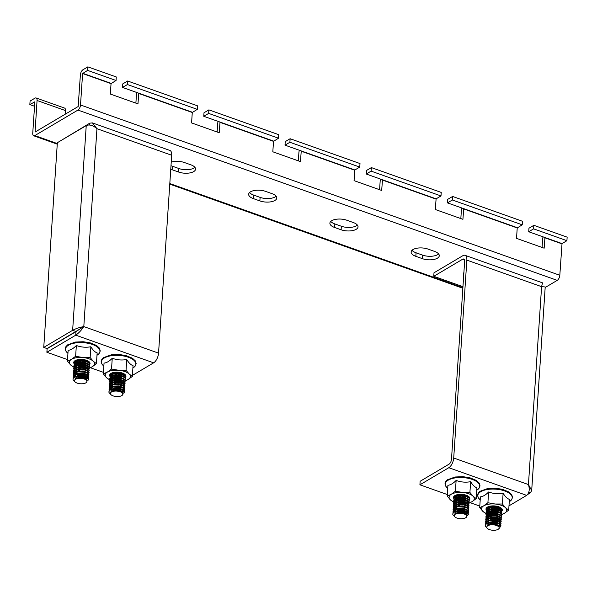 <?xml version="1.0" encoding="UTF-8"?>
<svg xmlns="http://www.w3.org/2000/svg" width="597" height="597" viewBox="0 0 597 597"><rect width="100%" height="100%" fill="white"/><g stroke="black" fill="none" stroke-linecap="round" stroke-linejoin="round"><path stroke-width="0.9" d="M461.884 208.002A4.142 2.007 -70.4 0 0 461.384 210.219L460.832 218.584M218.174 121.407A4.142 2.007 -70.4 0 0 217.674 123.624L217.121 131.989M136.937 92.55A4.142 2.007 -70.4 0 0 136.437 94.759L135.885 103.132M380.647 179.137A4.142 2.007 -70.4 0 0 380.147 181.354L379.595 189.719M299.41 150.272A4.142 2.007 -70.4 0 0 298.91 152.489L298.358 160.854M452.608 196.458L447.72 199.353L447.481 202.883L452.369 199.995L452.608 196.458L522.472 221.278L522.233 224.815L452.369 199.995M208.898 109.863L204.01 112.758L203.771 116.296L208.659 113.4L208.898 109.863L278.762 134.691L278.523 138.22L208.659 113.4M127.654 81.005L122.766 83.893L122.534 87.431L127.422 84.535L127.654 81.005L197.517 105.826L197.286 109.363L127.422 84.535M371.371 167.593L366.483 170.488L366.245 174.018L371.133 171.13L371.371 167.593L441.235 192.421L440.996 195.95L371.133 171.13M290.135 138.728L285.247 141.623L285.008 145.161L289.896 142.265L290.135 138.728L359.998 163.556L359.76 167.085L289.896 142.265M566.919 240.688L533.606 228.852L533.845 225.323L567.15 237.158L566.919 240.688L562.031 243.583L544.964 237.524L544.151 248.188L516.532 238.375L517.226 227.95L522.233 224.815M517.345 227.711L447.481 202.883M463.727 208.659L462.914 219.323L435.295 209.51L436.108 198.846L382.49 179.794L381.677 190.458L354.058 180.645L354.872 169.981L301.254 150.929L300.44 161.6L272.822 151.787L273.516 141.362L278.523 138.22M273.635 141.116L203.771 116.296M220.017 122.064L219.203 132.735L191.585 122.922L192.279 112.497L197.286 109.363M192.398 112.251L122.534 87.431M436.108 198.846L440.996 195.95M382.49 179.794L366.245 174.018M301.254 150.929L285.008 145.161M354.872 169.981L359.76 167.085M138.78 93.199L137.967 103.871L110.348 94.057L111.042 83.632L116.049 80.498L116.281 76.961L87.849 66.857L82.961 69.752A4.142 2.007 -70.4 0 0 80.386 74.841L78.17 106.535L35.066 132.056L37.059 100.49A4.142 2.007 -70.4 0 0 36.111 97.975A4.142 2.007 -70.4 0 0 34.969 98.162L30.081 101.057L29.85 104.587L34.835 101.811L32.745 133.258A4.142 2.007 109.6 0 0 33.693 135.78A4.142 2.007 109.6 0 0 34.835 135.586L77.938 110.072A4.142 2.007 109.6 0 0 80.513 104.982L82.602 73.528L87.617 70.394L87.849 66.857M116.049 80.498L87.617 70.394M562.031 243.583L559.814 275.277A4.142 2.007 109.6 0 1 557.24 280.366L545.173 287.508M34.544 106.259L29.85 104.587M36.111 97.975L64.543 108.072A4.142 2.007 109.6 0 1 65.491 110.594L65.252 114.184M194.906 167.332A10.843 4.769 3.8 0 1 178.869 168.518L172.369 166.212A10.843 4.769 3.8 0 1 170.996 165.645M276.142 196.197A10.843 4.769 3.8 0 1 260.105 197.383L253.606 195.07A10.843 4.769 3.8 0 1 249.546 192.555M357.379 225.062A10.843 4.769 3.8 0 1 341.342 226.248L334.842 223.935A10.843 4.769 3.8 0 1 330.783 221.42M438.616 253.926A10.843 4.769 3.8 0 1 422.579 255.113L416.079 252.8A10.843 4.769 3.8 0 1 412.02 250.285M543.121 236.867A4.142 2.007 -70.4 0 0 542.621 239.084L542.069 247.449M533.845 225.323L528.957 228.218L528.718 231.748L533.606 228.852M544.964 237.524L528.718 231.748M171.235 162.108A10.843 4.769 3.8 0 1 184.354 162.511L190.853 164.817A10.843 4.769 3.8 0 1 195.562 169.152A10.843 4.769 3.8 0 1 189.652 172.958A10.843 4.769 3.8 0 1 178.63 172.048L172.13 169.742A10.843 4.769 3.8 0 1 170.764 169.182M259.867 200.913L253.367 198.607A10.843 4.769 3.8 0 1 248.658 194.271A10.843 4.769 3.8 0 1 254.568 190.465A10.843 4.769 3.8 0 1 265.59 191.376L272.09 193.682A10.843 4.769 3.8 0 1 276.799 198.017A10.843 4.769 3.8 0 1 270.889 201.816A10.843 4.769 3.8 0 1 259.867 200.913L260.105 197.383M341.103 229.778L334.604 227.472A10.843 4.769 3.8 0 1 329.895 223.136A10.843 4.769 3.8 0 1 335.805 219.33A10.843 4.769 3.8 0 1 346.827 220.233L353.327 222.547A10.843 4.769 3.8 0 1 358.036 226.882A10.843 4.769 3.8 0 1 352.126 230.681A10.843 4.769 3.8 0 1 341.103 229.778L341.342 226.248M422.34 258.643L415.84 256.337A10.843 4.769 3.8 0 1 411.132 252.001A10.843 4.769 3.8 0 1 417.042 248.195A10.843 4.769 3.8 0 1 428.064 249.098L434.564 251.412A10.843 4.769 3.8 0 1 439.273 255.747A10.843 4.769 3.8 0 1 433.362 259.546A10.843 4.769 3.8 0 1 422.34 258.643L422.579 255.113M447.302 494.54L419.915 484.809L448.802 467.712A7.888 3.828 109.6 0 0 453.713 458.011L466.854 260.12A7.888 3.828 109.6 0 0 465.056 255.322L542.509 282.844L541.591 286.672L466.854 260.12M419.915 484.809L420.154 481.272L449.034 464.175A3.94 1.91 109.6 0 0 451.489 459.324L464.638 261.434A3.94 1.91 109.6 0 0 463.735 259.038A3.94 1.91 109.6 0 0 462.645 259.217L464.459 259.859M462.959 286.687L433.765 276.314L462.645 259.217M465.056 255.322A7.888 3.828 109.6 0 0 462.884 255.68L433.997 272.784L433.765 276.314M463.891 272.59A9.858 4.336 -176.2 0 0 463.339 273.881A9.858 4.336 -176.2 0 0 463.72 275.232M470.137 502.652L479.794 506.084M448.802 467.712L526.673 495.376L508.987 505.846M526.673 495.376C529.293 493.047 529.882 489.443 528.449 484.57L531.681 490.607L530.278 492.913L528.77 492.383M531.681 490.607L545.21 286.956L541.591 286.672L528.449 484.57L453.713 458.011M530.278 492.913L527.666 494.465M60.939 140.579L89.841 123.139L92.431 122.922L169.884 150.444A7.888 3.828 -70.4 0 1 171.69 155.25L158.548 353.14A7.888 3.828 -70.4 0 1 153.63 362.834L132.4 375.409M92.431 122.922L96.953 128.691C92.923 125.266 89.356 124.236 86.237 125.601L72.64 330.313L75.886 331.469L83.804 326.581C81.52 330.126 78.841 332.984 75.759 335.171L46.879 352.267L67.521 359.603M90.356 367.715L103.43 372.356M46.879 352.267L47.111 348.73L75.991 331.633L75.759 335.171L153.63 362.834M81.588 327.895L75.991 331.633M89.841 123.139L89.714 125.079M86.237 125.601L57.349 142.705L43.753 347.409L72.64 330.313C75.789 328.626 79.513 327.38 83.804 326.581L158.548 353.14M43.753 347.409L47.006 348.566L75.886 331.469M497.07 506.532L497.741 506.457M496.92 508.741L499.711 508.107M500.144 507.868L500.517 507.584M500.092 507.346L499.57 507.607M498.965 507.816L497.286 508.129L491.003 507.301M499.779 509.972A6.604 2.903 -176.2 0 0 500.793 508.793M501.331 511.062L501.928 509.995L500.838 508.286A6.604 2.903 -176.2 0 0 500.584 507.629M500.779 508.696L499.607 509.734M498.816 510.025L497.137 510.338L490.861 509.51M491.846 505.928L493.219 506.271M488.697 506.532L489.607 507.219M490.107 507.495L493.07 508.48M490.346 507.017L489.234 506.368L490.249 506.823M489.958 509.704L496.241 510.972A6.604 2.903 -176.2 0 0 497.1 510.868M487.025 508.629L487.704 506.95L487.921 507.95M488.115 508.256L489.458 509.428M489.936 509.092L488.488 508.069M488.764 507.525L491.316 506.532L496.376 506.405L499.913 507.637L500.838 508.286L496.704 506.823L490.741 506.928L488.219 507.786L487.786 506.913M501.637 514.383A12.619 5.552 -176.2 0 0 504.555 513.204L508.704 510.137L509.413 499.368C507.234 498.652 505.137 496.607 503.122 493.241L502.405 504.01L495.114 504.017L487.906 502.749L488.622 491.98C493.353 493.726 498.189 494.144 503.122 493.241M501.622 514.607L504.555 513.204A12.619 5.552 -176.2 0 0 505.51 507.711L502.405 504.01M487.906 502.749L483.757 505.816L479.697 507.607L480.406 496.838C483.048 496.547 485.786 494.928 488.622 491.98M486.309 510.092A8.179 3.597 3.8 0 1 487.152 507.278A8.179 3.597 3.8 0 1 490.622 506.069A8.179 3.597 3.8 0 1 501.39 508.219A8.179 3.597 3.8 0 1 501.577 511.413M496.241 510.972L497.189 511.174M497.689 512.95A8.179 3.597 3.8 0 1 489.174 512.099M488.644 511.875A8.179 3.597 3.8 0 1 487.159 510.995M486.928 510.801A8.179 3.597 3.8 0 1 486.339 510.144M497.495 512.263L491.003 511.666M490.212 511.39L488.234 510.323M487.928 510.069L487.115 508.95M479.697 507.607L482.801 511.308L486.204 513.786M486.794 513.927L488.137 514.233M488.831 514.375L493.197 515.002A12.619 5.552 -176.2 0 1 489.018 514.308M508.704 510.137L505.51 507.711A12.619 5.552 -176.2 0 0 495.114 504.017A12.619 5.552 -176.2 0 0 483.757 505.816A12.619 5.552 -176.2 0 0 482.801 511.308A12.619 5.552 -176.2 0 0 486.219 513.405M486.63 513.562A12.619 5.552 -176.2 0 0 488.361 514.136M499.973 509.539L499.517 509.681M498.48 509.913L491.286 509.435M490.107 509.032L489.04 508.54M500.077 507.346L499.405 507.54M498.622 507.704L491.428 507.226M495.637 530.143A6.209 2.731 -176.2 0 0 498.271 529.226A6.209 2.731 -176.2 0 0 497.54 525.935A6.209 2.731 -176.2 0 0 490.279 524.92A6.209 2.731 -176.2 0 0 487.465 528.509A6.209 2.731 -176.2 0 0 495.637 530.143M500.077 526.703L500.898 525.457L500.129 523.994L495.674 522.285L489.719 522.382L487.189 523.248L485.727 524.405L485.286 525.569A7.791 3.425 3.8 0 1 489.115 522.95L487.398 525.33L490.085 524.241L499.085 525.547L499.241 528.561L498.271 529.226M489.115 522.95L495.652 522.711L500.099 524.427L500.876 525.882L500.159 527.054M485.562 524.651L485.846 522.629L489.838 520.606L495.794 520.502L500.249 522.218L501.017 523.673L500.622 524.547M500.42 524.748L499.04 525.517M498.599 525.241L500.196 524.517M500.45 524.315L501.047 523.248L500.271 521.785L495.823 520.077L489.868 520.174L487.339 521.039L485.876 522.196L485.697 524.45M485.712 522.442L485.995 520.42L489.98 518.397L495.943 518.293L500.39 520.009L501.167 521.465L500.771 522.338M500.57 522.539L499.122 523.33M498.555 523.509L496.786 523.838L489.309 522.897M490.1 522.733L497.868 523.248M498.585 523.084L500.346 522.308M500.599 522.106L501.196 521.039L500.42 519.577L495.973 517.868L490.01 517.965L487.48 518.83L486.025 519.987L485.846 522.241M485.854 520.233L486.137 518.211L490.13 516.189L496.092 516.084L500.54 517.8L501.316 519.256L500.92 520.129M498.704 521.3L496.928 521.629L489.458 520.688M490.249 520.524L498.01 521.039M498.726 520.875L499.995 520.397M500.741 519.897L501.338 518.83L500.57 517.368L496.114 515.659L490.159 515.756L487.63 516.621L486.167 517.778L485.995 520.032M486.003 518.024L486.286 516.002L490.279 513.98L496.234 513.875L500.689 515.592L501.458 517.047L501.062 517.92M498.846 519.091L497.077 519.42M490.398 518.323L498.159 518.83M499.077 518.606L500.144 518.189M500.89 517.689L501.487 516.621L500.711 515.166L496.264 513.45L490.309 513.554L487.779 514.413L486.316 515.569L486.137 517.823M486.152 515.815L486.436 513.793L490.421 511.771L496.383 511.666L500.831 513.383L501.607 514.838L501.211 515.711M498.995 516.883L497.226 517.211M497.256 516.786L498.308 516.621M499.226 516.398L500.286 515.98M501.04 515.48L501.637 514.413L500.861 512.957L496.413 511.241L490.45 511.345L487.921 512.204L486.465 513.36L486.286 515.614M486.294 513.607L486.577 511.584L490.57 509.562L496.532 509.465L500.98 511.174L501.756 512.629L501.361 513.502M499.144 514.674L497.368 515.01M501.749 512.42L500.689 510.495L496.555 509.032L490.6 509.137L488.07 509.995L486.607 511.151L486.428 513.405M486.443 511.398L486.727 509.375L490.719 507.353L496.674 507.256L501.129 508.965L501.898 510.428L501.502 511.293M499.517 511.98L500.584 511.562M487.465 528.509L485.398 526.308A7.791 3.425 3.8 0 1 485.279 525.599L485.286 525.524M486.585 523.614L485.816 522.666M488.518 522.562L487.786 522.166M488.383 522.621L487.003 521.636M488.667 520.353L487.936 519.957M488.533 520.412L487.152 519.427M486.876 519.196L486.107 518.248M486.271 518.047L487.182 518.994M487.495 519.233L489.182 520.136M488.988 518.226L487.301 517.218M487.025 516.987L486.257 516.039M486.421 515.838L487.324 516.786M487.645 517.024L489.63 518.054M489.137 516.017L487.443 515.01M487.167 514.778L486.406 513.83M486.57 513.629L487.473 514.584M487.794 514.815L489.779 515.845M489.286 513.808L487.592 512.801M487.316 512.569L486.548 511.622M489.212 507.263L486.756 508.942L486.577 511.196M486.712 511.42L487.622 512.375M487.936 512.607L489.928 513.636M490.689 513.905L497.398 514.577M497.517 512.801L490.047 511.853M489.428 511.599L487.928 510.48M487.398 525.33L488.01 524.942M488.055 524.92L490.144 524.203L495.197 524.076L498.898 525.42M487.189 523.248L490.286 521.994L495.346 521.868L499.279 523.412M499.749 524.151L499.07 525.532M486.868 523.427L486.965 521.659M487.339 521.039L490.435 519.786L495.495 519.659L499.42 521.211M499.89 521.942L499.167 523.36M498.749 523.599L495.786 524.27M491.824 523.957L489.047 523.002M488.197 522.494L487.197 521.524M487.018 521.218L487.107 519.45M488.033 518.569L490.585 517.577L495.637 517.45L500.099 519.33M500.04 519.733L499.316 521.151M498.898 521.39L496.249 522.032M488.346 520.285L487.346 519.315M487.159 519.009L487.256 517.241M488.174 516.36L490.727 515.368L495.786 515.241L500.249 517.121M500.189 517.524L499.51 518.912M499.04 519.181L496.391 519.83M488.801 518.286L487.488 517.106M487.309 516.801L487.406 515.032M488.324 514.151L490.876 513.159L495.935 513.032L499.861 514.584M500.331 515.315L499.607 516.733M499.189 516.972L496.54 517.621M492.264 517.33L489.436 516.353M488.95 516.077L487.637 514.898M487.458 514.592L487.548 512.823M488.473 511.942L491.025 510.95L496.077 510.823L500.01 512.375M500.48 513.107L499.801 514.495M499.338 514.763L496.689 515.412M492.406 515.121L489.585 514.144M489.1 513.868L487.786 512.689M487.6 512.383L487.697 510.614M488.615 509.734L491.167 508.741L496.226 508.614L500.159 510.166M496.831 513.204L491.928 512.763L489.727 511.935M487.749 510.174L487.846 508.405M499.913 507.637L500.301 507.957M499.629 510.345L497.092 510.98L492.077 510.554L489.876 509.726M489.391 509.45L488.077 508.271M487.898 507.965L487.704 506.95M499.779 508.137L497.129 508.786M492.846 508.495L490.025 507.517M489.533 507.241L488.644 506.554M497.891 506.502L497.271 506.577M492.995 506.293L491.682 505.943M463.145 518.592A6.209 2.731 -176.2 0 0 465.779 517.681A6.209 2.731 -176.2 0 0 465.048 514.39A6.209 2.731 -176.2 0 0 457.78 513.375A6.209 2.731 -176.2 0 0 454.974 516.957A6.209 2.731 -176.2 0 0 463.145 518.592M454.974 516.957L452.899 514.763A7.791 3.425 3.8 0 1 452.787 514.054A7.791 3.425 3.8 0 1 456.623 511.398L454.907 513.786L457.586 512.696L466.585 514.002L466.75 517.017L465.779 517.681M456.623 511.398L463.153 511.166L467.608 512.883L468.376 514.338L467.66 515.509M467.585 515.159L468.406 513.913L467.63 512.45L463.182 510.741L457.22 510.838L454.698 511.696L453.235 512.86L452.787 514.017M453.071 513.107L453.354 511.077L457.339 509.062L463.302 508.957L467.749 510.674L468.526 512.129L468.13 513.002M467.929 513.204L466.548 513.972L467.25 512.607M466.108 513.696L467.705 512.972M467.958 512.771L468.555 511.704L467.779 510.241L463.332 508.532L457.369 508.629L454.839 509.495L453.384 510.651L453.205 512.898M453.213 510.898L453.496 508.868L457.489 506.853L463.451 506.749L467.899 508.465L468.667 509.92L468.279 510.793M468.07 510.995L466.63 511.786M466.063 511.965L464.287 512.293L456.817 511.353M457.608 511.189L465.369 511.704M466.085 511.539L467.854 510.763M468.1 510.562L468.697 509.495L467.929 508.032L463.473 506.323L457.518 506.42L454.989 507.286L453.526 508.443L453.347 510.689M453.362 508.689L453.645 506.666L457.638 504.644L463.593 504.54L468.048 506.256L468.817 507.711L468.421 508.584M466.205 509.756L464.436 510.084L456.959 509.144M457.757 508.98L465.518 509.495M466.235 509.331L467.503 508.853M468.249 508.353L468.846 507.286L468.07 505.823L463.623 504.114L457.66 504.211L455.138 505.077L453.675 506.234L453.496 508.48M453.511 506.48L453.795 504.458L457.78 502.435L463.742 502.331L468.19 504.047L468.966 505.502L468.57 506.375M466.354 507.547L464.585 507.875M457.899 506.771L465.667 507.286M466.585 507.062L467.645 506.644M468.391 506.144L468.996 505.077L468.22 503.614L463.772 501.905L457.809 502.002L455.28 502.868L453.824 504.025L453.645 506.278M453.653 504.271L453.936 502.249L457.929 500.226L463.891 500.122L468.339 501.838L469.108 503.293L468.72 504.166M466.503 505.338L464.727 505.666M464.757 505.241L465.809 505.077M466.727 504.853L467.794 504.435M468.541 503.935L469.138 502.868L468.369 501.405L463.914 499.696L457.959 499.793L455.429 500.659L453.966 501.816L453.787 504.069M453.802 502.062L454.086 500.04L458.078 498.017L464.033 497.913L468.481 499.629L469.257 501.084L468.861 501.958M466.645 503.129L464.876 503.458M469.249 500.868L468.197 498.95L464.063 497.488L458.1 497.585L454.116 499.607L453.936 501.861M453.951 499.853L454.235 497.831L458.22 495.808L464.182 495.704L468.63 497.42L469.406 498.876L469.011 499.749M467.026 500.435L468.085 500.017M468.832 499.517L469.436 498.45L468.66 496.995L464.212 495.279L458.25 495.383L455.72 496.241L454.257 497.398L454.086 499.652M454.086 512.062L453.324 511.122M456.026 511.01L455.287 510.622M455.892 511.077L454.511 510.092M456.168 508.801L455.436 508.413M456.041 508.868L454.66 507.883M454.384 507.651L453.616 506.704M453.78 506.502L454.683 507.45M455.004 507.689L456.69 508.592M456.496 506.681L454.802 505.674M454.526 505.443L453.765 504.495M453.929 504.293L454.832 505.241M455.153 505.48L457.138 506.51M456.645 504.472L454.951 503.465M454.675 503.234L453.907 502.286M454.071 502.084L454.981 503.032M455.295 503.271L457.287 504.301M456.787 502.264L455.101 501.256M454.824 501.025L454.056 500.077M454.22 499.876L455.123 500.823M455.444 501.062L457.429 502.092M458.197 502.353L464.906 503.032M465.026 501.249L457.548 500.308M456.936 500.055L455.436 498.935M454.907 513.786L455.518 513.398M455.556 513.375L457.645 512.659L462.705 512.524L466.406 513.875M454.698 511.696L457.795 510.45L462.854 510.316L466.779 511.868M454.377 511.883L454.466 510.114M455.392 509.234L457.936 508.241L462.996 508.114L466.929 509.659M467.399 510.398L466.675 511.816M466.257 512.054L463.294 512.726M459.324 512.413L456.548 511.457M455.705 510.95L454.705 509.98M454.518 509.674L454.615 507.905M455.533 507.025L458.086 506.032L463.145 505.905L467.608 507.786M467.541 508.189L466.817 509.607M466.399 509.845L463.75 510.487M455.847 508.741L454.847 507.771M454.668 507.465L454.765 505.696M455.683 504.816L458.235 503.823L463.287 503.696L467.757 505.577M467.69 505.98L467.011 507.36M466.548 507.637L463.899 508.278M456.309 506.734L454.996 505.562M454.817 505.256L454.907 503.487M455.824 502.607L458.377 501.614L463.436 501.487L467.369 503.04M467.839 503.771L467.115 505.189M466.697 505.428L464.048 506.069M459.765 505.786L456.944 504.808M456.451 504.532L455.145 503.353M454.959 503.047L455.056 501.279M455.974 500.398L458.526 499.405L463.585 499.279L467.511 500.831M467.981 501.562L467.309 502.95M466.839 503.219L464.19 503.861M459.914 503.577L457.086 502.599M456.601 502.323L455.287 501.144M455.108 500.838L455.205 499.07M456.123 498.189L458.675 497.197L463.727 497.07L467.66 498.622M464.339 501.652L459.429 501.219L457.235 500.39M455.257 498.629L455.347 496.861M456.265 495.98L458.817 494.988L463.876 494.861L467.809 496.413M467.13 498.801L464.6 499.435L459.578 499.01L457.384 498.182M456.892 497.905L455.586 496.726M455.399 496.42L455.212 495.406L455.429 496.406M467.279 496.592L464.63 497.241M460.354 496.95L457.526 495.973M457.041 495.697L456.145 495.01M465.391 494.958L464.779 495.032M460.496 494.741L459.19 494.391M464.57 494.988L465.242 494.913M464.429 497.197L467.212 496.562M466.914 495.995L467.585 495.794L467.07 496.062M466.466 496.271L464.787 496.585L458.511 495.756M467.287 498.428A6.604 2.903 -176.2 0 0 468.302 497.249M467.421 496.085L468.339 496.741A6.604 2.903 -176.2 0 0 468.093 496.085M468.279 497.152L467.108 498.189M466.324 498.48L464.645 498.793L458.362 497.958M459.347 494.383L460.727 494.726M456.198 494.988L457.108 495.674M457.608 495.95L460.578 496.935M457.854 495.465L456.742 494.823M457.466 498.159L463.75 499.428A6.604 2.903 -176.2 0 0 464.608 499.323M455.615 496.711L456.966 497.883M457.436 497.547L455.996 496.517M455.735 496.234L455.295 495.361M469.145 502.838A12.619 5.552 -176.2 0 0 472.055 501.659L476.205 498.592L476.921 487.824C474.734 487.107 472.637 485.062 470.63 481.697L469.914 492.465L462.615 492.473L455.407 491.204L456.123 480.436C460.862 482.182 465.69 482.6 470.63 481.697M469.13 503.062L472.055 501.659A12.619 5.552 -176.2 0 0 473.018 496.167L469.914 492.465M455.407 491.204L451.265 494.271L447.198 496.062L447.914 485.294C450.556 485.003 453.295 483.383 456.123 480.436M453.787 498.95L453.817 498.517A8.179 3.597 3.8 0 1 454.66 495.734A8.179 3.597 3.8 0 1 458.123 494.525A8.179 3.597 3.8 0 1 468.899 496.674A8.179 3.597 3.8 0 1 469.085 499.861M463.75 499.428L464.69 499.629M465.197 501.398A8.179 3.597 3.8 0 1 456.683 500.555M456.145 500.331A8.179 3.597 3.8 0 1 454.668 499.45M454.429 499.256A8.179 3.597 3.8 0 1 453.847 498.599M465.003 500.719L458.503 500.122M457.72 499.846L455.735 498.779M455.429 498.525L454.615 497.405M454.533 497.085L455.212 495.406M447.198 496.062L450.302 499.764L453.705 502.241M454.302 502.383L455.645 502.689M456.339 502.831L460.705 503.458A12.619 5.552 -176.2 0 1 456.526 502.764M476.205 498.592L473.018 496.167A12.619 5.552 -176.2 0 0 462.615 492.473A12.619 5.552 -176.2 0 0 451.265 494.271A12.619 5.552 -176.2 0 0 450.302 499.764A12.619 5.552 -176.2 0 0 453.727 501.853M454.13 502.017A12.619 5.552 -176.2 0 0 455.869 502.592M467.481 497.988L467.026 498.137M465.981 498.368L458.787 497.891M457.608 497.488L456.548 496.995M466.13 496.159L458.936 495.682M457.757 495.279L456.757 494.816M119.273 396.415A6.209 2.731 -176.2 0 0 121.907 395.498A6.209 2.731 -176.2 0 0 121.176 392.207A6.209 2.731 -176.2 0 0 113.908 391.192A6.209 2.731 -176.2 0 0 111.094 394.781A6.209 2.731 -176.2 0 0 119.273 396.415M111.094 394.781L109.027 392.58A7.791 3.425 3.8 0 1 108.915 391.878A7.791 3.425 3.8 0 1 112.751 389.222L111.035 391.602L113.714 390.52L122.713 391.819L122.878 394.841L121.907 395.498M112.751 389.222L119.281 388.99L123.728 390.699L124.504 392.162L123.788 393.326M123.713 392.983L124.534 391.729L123.758 390.274L119.31 388.557L113.348 388.662L110.818 389.52L109.363 390.677L108.915 391.841M109.191 390.931L109.482 388.901L113.467 386.878L119.43 386.781L123.877 388.49L124.654 389.953L124.258 390.819M124.057 391.02L122.676 391.796M122.236 391.52L123.833 390.789M124.079 390.595L124.676 389.52L123.907 388.065L119.46 386.349L113.497 386.453L110.967 387.311L109.505 388.468L109.333 390.722M109.341 388.722L109.624 386.692L113.617 384.669L119.572 384.572L124.027 386.281L124.795 387.744L124.4 388.61M124.198 388.811L122.751 389.61M122.184 389.789L120.415 390.117L112.945 389.177M113.736 389.013L121.497 389.528M122.213 389.356L123.975 388.58M124.228 388.386L124.825 387.311L124.049 385.856L119.601 384.14L113.646 384.244L111.117 385.102L109.654 386.259L109.475 388.513M109.49 386.513L109.773 384.483L113.758 382.461L119.721 382.364L124.169 384.072L124.945 385.535L124.549 386.401M122.333 387.58L120.564 387.908L113.087 386.968M113.878 386.804L121.646 387.319M122.363 387.147L123.624 386.669M124.377 386.177L124.974 385.102L124.198 383.647L119.751 381.931L113.788 382.035L111.258 382.893L109.803 384.05L109.624 386.304M109.632 384.304L109.923 382.274L113.908 380.252L119.87 380.155L124.318 381.864L125.094 383.326L124.698 384.192M123.221 385.125L123.818 383.804M122.482 385.371L120.706 385.699M114.027 384.595L121.788 385.11M122.713 384.878L123.773 384.461M124.519 383.968L125.116 382.893L124.348 381.438L119.9 379.722L113.937 379.826L111.408 380.685L109.945 381.849L109.773 384.095M109.781 382.095L110.064 380.065L114.057 378.05L120.012 377.946L124.467 379.662L125.236 381.117L124.84 381.983M122.624 383.162L120.855 383.49M120.885 383.058L121.937 382.901M122.855 382.67L123.922 382.252M124.669 381.759L125.266 380.685L124.489 379.229L120.042 377.513L114.087 377.617L111.557 378.476L110.094 379.64L109.915 381.886M109.93 379.886L110.214 377.856L114.199 375.841L120.161 375.737L124.609 377.453L125.385 378.908L124.989 379.774M122.773 380.953L121.004 381.282M125.377 378.692L124.318 376.774L120.191 375.304L114.228 375.409L111.699 376.267L110.244 377.431L110.064 379.677M110.072 377.677L110.355 375.647L114.348 373.632L120.31 373.528L124.758 375.244L125.534 376.7L125.139 377.565M123.154 378.259L124.213 377.841M124.96 377.341L125.557 376.267L124.788 374.812L120.333 373.095L114.378 373.2L111.848 374.058L110.385 375.222L110.214 377.468M110.214 389.886L109.445 388.946M112.146 388.834L110.639 387.908M112.296 386.625L111.564 386.237M112.161 386.684L110.781 385.699M110.505 385.468L109.744 384.528M109.908 384.319L110.811 385.274M111.132 385.513L112.818 386.416M112.624 384.498L110.93 383.49M110.654 383.259L109.885 382.319M110.049 382.11L110.96 383.065M111.281 383.304L113.266 384.326M112.766 382.289L111.079 381.282M110.803 381.05L110.035 380.11M110.199 379.901L111.102 380.856M111.423 381.095L113.408 382.117M112.915 380.08L111.221 379.073M110.945 378.841L110.184 377.901M110.348 377.692L111.251 378.647M111.572 378.886L113.557 379.908M114.318 380.177L121.034 380.849M121.146 379.073L113.676 378.132M113.064 377.871L111.564 376.759M111.035 391.602L111.646 391.222M111.684 391.199L113.773 390.475L118.833 390.348L122.527 391.699M110.818 389.52L113.923 388.266L118.975 388.14L122.907 389.692M123.378 390.431L122.698 391.811M110.497 389.699L110.594 387.938M111.512 387.05L114.064 386.058L119.124 385.931L123.057 387.483M123.527 388.222L122.803 389.632M122.378 389.871L119.728 390.52M115.452 390.237L112.676 389.281M112.02 388.893L110.833 387.804M110.646 387.49L110.743 385.729M111.661 384.841L114.214 383.849L119.273 383.722L123.736 385.602M123.669 386.013L122.945 387.423M122.527 387.662L119.878 388.311M111.975 386.558L110.975 385.595M110.796 385.281L110.893 383.52M111.811 382.632L114.363 381.64L119.415 381.513L123.877 383.393M122.676 385.453L120.027 386.102M112.437 384.558L111.124 383.386M110.938 383.073L111.035 381.311M111.952 380.431L114.505 379.431L119.564 379.304L123.497 380.856M123.967 381.595L123.243 383.005M122.818 383.244L120.169 383.893M115.893 383.61L113.064 382.625M112.579 382.349L111.266 381.177M111.087 380.864L111.184 379.102M112.102 378.222L114.654 377.222L119.713 377.095L123.639 378.647M124.109 379.386L123.43 380.767M122.967 381.035L120.318 381.684M116.042 381.401L113.214 380.416M112.729 380.14L111.415 378.968M111.236 378.655L111.333 376.894M112.251 376.013L114.803 375.013L119.855 374.886L123.788 376.438M120.467 379.476L115.557 379.043L113.363 378.207M111.378 376.446L111.475 374.685M112.393 373.804L114.945 372.804L120.004 372.677L123.937 374.229M123.258 376.617L120.728 377.259L115.706 376.834L113.505 375.998M113.02 375.722L111.706 374.55M111.527 374.237L111.34 373.222L111.557 374.222M123.407 374.409L120.758 375.058M116.482 374.774L113.654 373.789M113.169 373.513L112.273 372.827M121.519 372.774L120.907 372.849M116.624 372.565L115.318 372.215M120.698 372.804L121.37 372.737M120.549 375.013L123.34 374.379M123.773 374.147L124.146 373.864M123.042 373.812L123.713 373.618L123.198 373.879M122.594 374.088L120.915 374.401L114.639 373.573M123.415 376.252A6.604 2.903 -176.2 0 0 124.43 375.065M124.467 374.558A6.604 2.903 -176.2 0 0 124.213 373.901M124.407 374.968L123.236 376.006M122.445 376.297L120.766 376.61L114.49 375.782M115.475 372.2L116.848 372.55M112.326 372.812L113.236 373.491M113.736 373.774L116.706 374.759M113.975 373.289L112.87 372.64L113.885 373.095M113.594 375.983L119.878 377.252A6.604 2.903 -176.2 0 0 120.736 377.147M111.743 374.528L113.094 375.7M113.564 375.364L112.117 374.341M112.848 373.535L111.848 374.058L111.415 373.185M125.266 380.655A12.619 5.552 -176.2 0 0 128.183 379.476L132.333 376.408L133.049 365.64C130.862 364.924 128.765 362.886 126.751 359.521L126.042 370.289L118.743 370.289L111.535 369.021L112.251 358.252C116.982 359.998 121.818 360.424 126.751 359.521M125.251 380.886L128.183 379.476A12.619 5.552 -176.2 0 0 129.146 373.983L126.042 370.289M111.535 369.021L107.385 372.088L103.326 373.879L104.042 363.11C106.684 362.827 109.423 361.2 112.251 358.252M109.945 376.371A8.179 3.597 3.8 0 1 110.788 373.55A8.179 3.597 3.8 0 1 114.251 372.341A8.179 3.597 3.8 0 1 125.019 374.498A8.179 3.597 3.8 0 1 125.206 377.685M119.878 377.252L120.818 377.446M121.318 379.222A8.179 3.597 3.8 0 1 112.811 378.371M112.273 378.147A8.179 3.597 3.8 0 1 110.788 377.267M110.557 377.073A8.179 3.597 3.8 0 1 109.975 376.416M121.124 378.535L114.631 377.938M113.848 377.67L111.863 376.603M111.557 376.349L110.743 375.229M110.661 374.909L111.333 373.222M103.326 373.879L106.43 377.58L109.833 380.058M110.423 380.207L111.773 380.505M112.46 380.647L116.825 381.274A12.619 5.552 -176.2 0 1 112.654 380.587M132.333 376.408L129.146 373.983A12.619 5.552 -176.2 0 0 118.743 370.289A12.619 5.552 -176.2 0 0 107.385 372.088A12.619 5.552 -176.2 0 0 106.43 377.58A12.619 5.552 -176.2 0 0 109.855 379.677M110.258 379.834A12.619 5.552 -176.2 0 0 111.997 380.408M123.609 375.812L123.154 375.953M122.109 376.185L114.915 375.707M113.736 375.304L112.676 374.812M122.258 373.976L115.064 373.498M84.796 360.051L85.468 359.976M84.647 362.26L87.438 361.625M87.871 361.386L88.244 361.103M87.819 360.864L87.296 361.125M86.692 361.334L85.013 361.648L78.737 360.819M87.513 363.491A6.604 2.903 -176.2 0 0 88.52 362.312M88.557 361.804A6.604 2.903 -176.2 0 0 88.311 361.148M88.505 362.215L87.334 363.252M86.543 363.543L84.864 363.857L78.588 363.028M79.573 359.446L80.946 359.79M76.423 360.051L77.334 360.737M77.834 361.013L80.804 361.998M78.073 360.528L76.968 359.887L77.976 360.342M77.685 363.222L83.968 364.491A6.604 2.903 -176.2 0 0 84.826 364.386M74.759 362.148L75.431 360.469L75.655 361.469M75.841 361.775L77.185 362.946M77.662 362.61L76.215 361.581M75.961 361.297L75.513 360.431M89.363 367.901A12.619 5.552 -176.2 0 0 92.281 366.722L96.43 363.655L97.147 352.887C94.96 352.17 92.863 350.126 90.848 346.76L90.132 357.528L82.841 357.536L75.632 356.267L76.349 345.499C81.08 347.245 85.916 347.663 90.848 346.76M89.349 368.125L92.281 366.722A12.619 5.552 -176.2 0 0 93.236 361.23L90.132 357.528M75.632 356.267L71.483 359.334L67.424 361.125L68.14 350.357C70.782 350.066 73.513 348.447 76.349 345.499M74.035 363.61A8.179 3.597 3.8 0 1 74.879 360.797A8.179 3.597 3.8 0 1 78.349 359.588A8.179 3.597 3.8 0 1 89.117 361.737A8.179 3.597 3.8 0 1 89.304 364.931M83.968 364.491L84.916 364.692M85.416 366.468A8.179 3.597 3.8 0 1 76.901 365.618M76.371 365.394A8.179 3.597 3.8 0 1 74.886 364.513M74.655 364.319A8.179 3.597 3.8 0 1 74.073 363.663M85.222 365.782L78.729 365.185M77.946 364.909L75.961 363.842M75.655 363.588L74.841 362.469M67.424 361.125L70.528 364.827L73.931 367.304M74.521 367.446L75.864 367.752M76.558 367.894L80.923 368.521A12.619 5.552 -176.2 0 1 76.752 367.827M96.43 363.655L93.236 361.23A12.619 5.552 -176.2 0 0 82.841 357.536A12.619 5.552 -176.2 0 0 71.483 359.334A12.619 5.552 -176.2 0 0 70.528 364.827A12.619 5.552 -176.2 0 0 73.946 366.916M74.356 367.08A12.619 5.552 -176.2 0 0 76.095 367.655M87.707 363.058L87.244 363.2M86.207 363.431L79.013 362.954M77.834 362.551L76.767 362.058M87.804 360.864L87.132 361.058M86.349 361.222L79.162 360.745M83.371 383.662A6.209 2.731 -176.2 0 0 85.998 382.744A6.209 2.731 -176.2 0 0 85.267 379.453A6.209 2.731 -176.2 0 0 78.006 378.438A6.209 2.731 -176.2 0 0 75.192 382.028A6.209 2.731 -176.2 0 0 83.371 383.662M75.192 382.028L73.125 379.826A7.791 3.425 3.8 0 1 73.006 379.117A7.791 3.425 3.8 0 1 76.841 376.468L75.125 378.849L77.811 377.759L86.811 379.065L86.968 382.08L85.998 382.744M76.841 376.468L83.379 376.229L87.826 377.946L88.602 379.401L87.886 380.573M87.804 380.222L88.632 378.976L87.856 377.513L83.408 375.804L77.446 375.901L74.916 376.767L73.453 377.923L73.013 379.08M73.289 378.17L73.573 376.147L77.565 374.125L83.528 374.02L87.975 375.737L88.744 377.192L88.349 378.065M88.147 378.267L86.774 379.035M86.326 378.759L87.923 378.035M88.177 377.834L88.774 376.767L88.005 375.304L83.55 373.595L77.595 373.692L75.065 374.558L73.603 375.714L73.424 377.961M73.438 375.961L73.722 373.938L77.714 371.916L83.67 371.812L88.117 373.528L88.893 374.983L88.498 375.856M88.296 376.058L86.849 376.849M86.281 377.028L84.513 377.356L77.035 376.416M77.834 376.252L85.595 376.767M86.311 376.603L88.072 375.826M88.326 375.625L88.923 374.558L88.147 373.095L83.699 371.386L77.737 371.483L75.215 372.349L73.752 373.506L73.573 375.759M73.588 373.752L73.871 371.73L77.856 369.707L83.819 369.603L88.266 371.319L89.043 372.774L88.647 373.647M86.431 374.819L84.662 375.147L77.185 374.207M77.976 374.043L85.737 374.558M86.461 374.394L87.722 373.916M88.468 373.416L89.072 372.349L88.296 370.886L83.849 369.177L77.886 369.274L75.356 370.14L73.894 371.297L73.722 373.55M73.73 371.543L74.013 369.521L78.006 367.498L83.961 367.394L88.416 369.11L89.184 370.565L88.789 371.438M86.58 372.61L84.804 372.938M78.125 371.834L85.886 372.349M86.804 372.125L87.871 371.707M88.617 371.207L89.214 370.14L88.446 368.677L83.99 366.968L78.035 367.065L75.506 367.931L74.043 369.088L73.864 371.341M73.879 369.334L74.162 367.312L78.155 365.289L84.11 365.185L88.557 366.901L89.334 368.356L88.938 369.23M86.722 370.401L84.953 370.73M84.983 370.304L86.035 370.14M86.953 369.916L88.013 369.498M88.766 368.998L89.363 367.931L88.587 366.476L84.14 364.76L78.177 364.864L75.647 365.722L74.192 366.879L74.013 369.133M74.028 367.125L74.312 365.103L78.297 363.08L84.259 362.976L88.707 364.692L89.483 366.148L89.087 367.021M86.871 368.192L85.102 368.521M89.475 365.931L88.416 364.013L84.289 362.551L78.326 362.655L75.797 363.513L74.334 364.67L74.162 366.924M74.17 364.916L74.453 362.894L78.446 360.872L84.401 360.775L88.856 362.483L89.625 363.939L89.229 364.812M87.244 365.498L88.311 365.08M89.057 364.58L89.654 363.513L88.886 362.058L84.431 360.342L78.476 360.446L75.946 361.304L74.483 362.461L74.304 364.715M74.312 377.132L73.543 376.185M76.244 376.08L75.513 375.685M76.11 376.14L74.737 375.155M76.394 373.871L75.662 373.476M76.259 373.931L74.879 372.946M74.603 372.715L73.841 371.767M73.998 371.565L74.909 372.513M75.229 372.752L76.909 373.655M76.722 371.744L75.028 370.737M74.752 370.506L73.983 369.558M74.147 369.356L75.058 370.304M75.371 370.543L77.364 371.573M76.864 369.536L75.17 368.528M74.901 368.297L74.132 367.349M74.297 367.148L75.2 368.095M75.52 368.334L77.506 369.364M77.013 367.327L75.319 366.319M75.043 366.088L74.282 365.14M74.438 364.939L75.349 365.894L75.423 364.133M75.67 366.125L77.655 367.155M78.416 367.424L85.125 368.095M85.244 366.319L77.774 365.371M77.155 365.118L75.662 363.998M75.125 378.849L75.737 378.461M75.782 378.438L77.871 377.722L82.923 377.595L86.625 378.938M74.916 376.767L78.013 375.513L83.073 375.386L87.005 376.931M87.475 377.67L86.796 379.05M74.595 376.946L74.692 375.177M75.61 374.297L78.162 373.304L83.222 373.177L87.147 374.722M87.617 375.461L86.893 376.879M86.475 377.117L83.513 377.789M79.55 377.476L76.774 376.52M75.923 376.013L74.924 375.043M74.744 374.737L74.841 372.968M75.759 372.088L78.311 371.095L83.364 370.968L87.834 372.849M87.766 373.252L87.043 374.67M86.625 374.909L83.976 375.55M76.073 373.804L75.073 372.834M74.894 372.528L74.983 370.759M75.901 369.879L78.453 368.886L83.513 368.759L87.975 370.64M87.916 371.043L87.237 372.431M86.766 372.7L84.125 373.341M76.528 371.804L75.222 370.625M75.035 370.319L75.132 368.55M76.05 367.67L78.603 366.677L83.662 366.551L87.587 368.103M88.057 368.834L87.334 370.252M86.916 370.491L84.267 371.133M79.991 370.849L77.162 369.871M76.677 369.595L75.364 368.416M75.185 368.11L75.282 366.342M76.2 365.461L78.752 364.468L83.804 364.342L87.737 365.894M88.207 366.625L87.528 368.013M87.065 368.282L84.416 368.931M80.132 368.64L77.311 367.662M76.826 367.386L75.513 366.207M76.341 363.252L78.894 362.26L83.953 362.133L87.886 363.685M84.565 366.722L79.655 366.282L77.461 365.454M75.476 363.692L75.573 361.924M76.491 361.043L79.043 360.051L84.102 359.924L88.028 361.476M87.356 363.864L84.819 364.498L79.804 364.073L77.603 363.245M77.117 362.969L75.804 361.789M75.625 361.483L75.438 360.469M87.505 361.655L84.856 362.304M80.573 362.013L77.752 361.036M77.267 360.76L76.371 360.073M85.617 360.021L85.005 360.095M80.722 359.804L79.416 359.461M517.226 227.95L463.608 208.898M273.516 141.362L219.897 122.31M192.279 112.497L138.661 93.445M435.989 199.085L382.371 180.04M354.752 170.22L301.134 151.175M111.161 83.386L82.729 73.289M111.042 83.632L82.602 73.528M65.491 110.594L37.059 100.49M561.904 243.83L544.845 237.763M559.814 275.277L80.513 104.982M557.24 280.366L77.938 110.072M462.891 287.679L169.809 183.548M57.297 143.571L34.835 135.586M415.84 256.337L416.079 252.8M334.604 227.472L334.842 223.935M253.367 198.607L253.606 195.07M172.13 169.742L172.369 166.212M178.63 172.048L178.869 168.518M171.69 155.25L96.953 128.691L83.804 326.581M509.256 501.741A17.253 7.589 -176.2 0 0 508.054 492.45A17.253 7.589 -176.2 0 0 487.555 489.465A17.253 7.589 -176.2 0 0 480.212 499.816M455.056 477.921A17.253 7.589 -176.2 0 0 447.72 488.271L445.847 486.331L445.034 483.54L445.705 481.555L447.437 479.779L455.123 476.996L462.981 476.675L469.809 477.742L476.324 480.406L479.249 483.107L480.048 485.891L478.913 488.48L476.764 490.212A17.253 7.589 -176.2 0 0 475.555 480.906A17.253 7.589 -176.2 0 0 455.056 477.921M132.892 368.021A17.253 7.589 -176.2 0 0 131.683 358.73A17.253 7.589 -176.2 0 0 111.184 355.737A17.253 7.589 -176.2 0 0 103.841 366.088M96.983 355.26A17.253 7.589 -176.2 0 0 95.781 345.969A17.253 7.589 -176.2 0 0 75.282 342.984A17.253 7.589 -176.2 0 0 67.939 353.334L66.066 351.394L65.252 348.603L65.931 346.618L67.662 344.842L75.349 342.066L83.207 341.738L90.035 342.805L96.55 345.469L99.468 348.17L100.274 350.954L99.132 353.543L96.983 355.282M462.854 288.261L169.772 184.13M57.252 144.153L33.693 135.78M480.212 499.831L478.339 497.883L477.525 495.085L478.204 493.1L479.928 491.331L487.622 488.547L495.48 488.219L502.308 489.286L508.823 491.95L511.741 494.652L512.547 497.443L511.405 500.025L509.256 501.764M500.876 525.882L500.898 525.457M501.017 523.673L501.047 523.248M501.167 521.465L501.196 521.039M501.316 519.256L501.338 518.83M501.458 517.047L501.487 516.621M501.607 514.838L501.637 514.413M501.756 512.629L501.778 512.204M501.898 510.42L501.928 509.995M485.406 523.748L485.436 523.315M485.548 521.539L485.577 521.106M485.697 519.33L485.727 518.897M485.846 517.121L485.876 516.689M485.988 514.913L486.018 514.487M486.137 512.704L486.167 512.278M486.286 510.495L486.309 510.069M500.689 510.495L499.764 509.845M488.07 509.995L489.07 509.465M500.54 512.704L499.622 512.054M487.921 512.204L488.921 511.674M500.398 514.913L499.473 514.263M487.779 514.413L488.771 513.883M487.63 516.621L488.63 516.092M487.48 518.83L488.48 518.3M499.958 521.539L499.032 520.882M499.808 523.748L498.891 523.091M499.719 525.218L498.719 525.748M499.868 523.009L498.868 523.539M487.57 517.42L488.495 518.077M487.719 515.211L488.637 515.868M487.861 513.002L488.786 513.659M468.376 514.338L468.406 513.913M468.526 512.129L468.555 511.704M468.667 509.92L468.697 509.495M468.817 507.711L468.846 507.286M468.966 505.502L468.996 505.077M469.108 503.293L469.138 502.868M469.257 501.084L469.287 500.659M469.406 498.876L469.436 498.45M452.907 512.204L452.936 511.771M453.056 509.995L453.086 509.562M453.205 507.786L453.227 507.353M453.347 505.577L453.377 505.144M453.496 503.368L453.526 502.935M453.645 501.159L453.668 500.726M455.72 496.241L456.72 495.711M468.197 498.95L467.272 498.294M455.578 498.45L456.571 497.92M468.048 501.159L467.123 500.502M455.429 500.659L456.429 500.129M467.899 503.368L466.981 502.711M455.28 502.868L456.28 502.338M455.138 505.077L456.13 504.547M454.989 507.286L455.989 506.756M467.458 509.995L466.541 509.338M454.839 509.495L455.839 508.965M467.317 512.204L466.391 511.547M467.227 513.674L466.227 514.196M467.369 511.465L466.376 511.987M455.078 505.875L455.996 506.532M455.22 503.667L456.145 504.323M455.369 501.458L456.287 502.114M124.504 392.162L124.534 391.729M124.654 389.953L124.676 389.52M124.795 387.744L124.825 387.311M124.945 385.535L124.974 385.102M125.094 383.326L125.116 382.893M125.236 381.117L125.266 380.685M125.385 378.908L125.415 378.476M125.534 376.7L125.557 376.267M109.035 390.02L109.064 389.595M109.184 387.811L109.214 387.386M109.326 385.602L109.355 385.177M109.475 383.393L109.505 382.968M109.624 381.185L109.654 380.759M109.766 378.976L109.796 378.55M109.915 376.774L109.945 376.341M124.467 374.565L123.549 373.909M124.318 376.774L123.4 376.117M111.699 376.267L112.699 375.744M124.176 378.983L123.251 378.326M111.557 378.476L112.549 377.953M124.027 381.185L123.109 380.535M111.408 380.685L112.408 380.162M111.258 382.893L112.258 382.371M111.117 385.102L112.109 384.58M123.586 387.811L122.669 387.162M110.967 387.311L111.967 386.789M123.437 390.02L122.519 389.371M123.355 391.498L122.355 392.02M123.497 389.289L122.497 389.811M110.908 388.117L111.833 388.766M111.206 383.699L112.124 384.349M111.348 381.49L112.273 382.14M111.497 379.282L112.415 379.931M103.841 366.103L101.975 364.155L101.154 361.364L101.833 359.379L103.565 357.603L111.251 354.819L119.109 354.491L125.937 355.566L132.452 358.23L135.377 360.924L136.176 363.715L135.041 366.304L132.885 368.036M88.602 379.401L88.632 378.976M88.744 377.192L88.774 376.767M88.893 374.983L88.923 374.558M89.043 372.774L89.072 372.349M89.184 370.565L89.214 370.14M89.334 368.356L89.363 367.931M89.483 366.148L89.513 365.722M89.625 363.939L89.654 363.513M73.132 377.267L73.162 376.834M73.282 375.058L73.304 374.625M73.424 372.849L73.453 372.416M73.573 370.64L73.603 370.207M73.722 368.431L73.744 367.998M73.864 366.222L73.894 365.789M74.013 364.013L74.043 363.588M88.565 361.804L87.64 361.155M75.946 361.304L76.946 360.775M88.416 364.013L87.498 363.364M75.797 363.513L76.797 362.983M88.274 366.222L87.349 365.565M75.647 365.722L76.647 365.192M88.125 368.431L87.199 367.774M75.506 367.931L76.506 367.401M75.356 370.14L76.356 369.61M75.215 372.349L76.207 371.819M87.684 375.058L86.759 374.401M75.065 374.558L76.065 374.028M87.535 377.267L86.617 376.61M87.446 378.737L86.446 379.267M87.595 376.528L86.595 377.058M75.297 370.938L76.222 371.595M75.446 368.73L76.364 369.386M75.595 366.521L76.513 367.177"/></g></svg>
